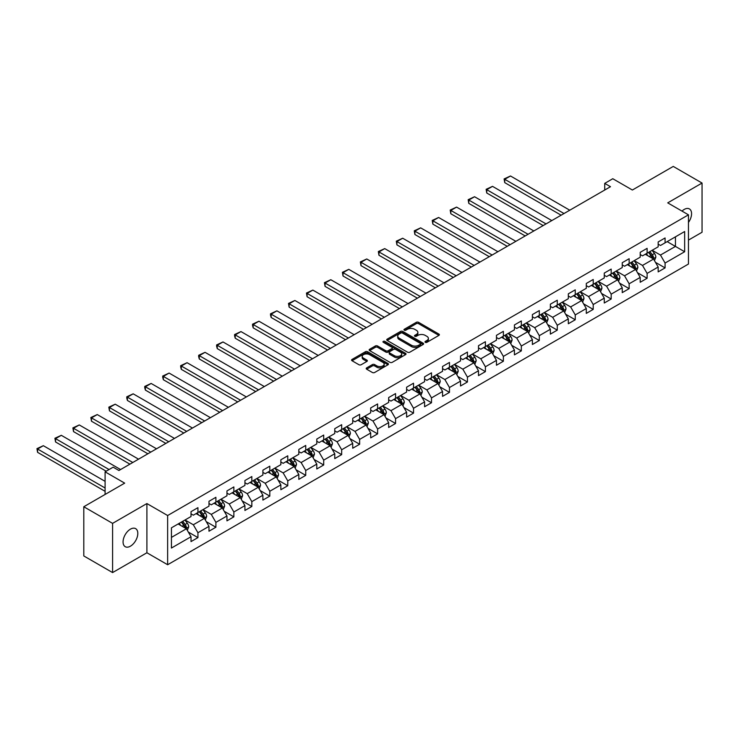 <?xml version="1.0" encoding="UTF-8"?>
<svg xmlns="http://www.w3.org/2000/svg" width="739" height="739" viewBox="0 0 739 739"><rect width="100%" height="100%" fill="white"/><g stroke="black" fill="none" stroke-linecap="round" stroke-linejoin="round"><path stroke-width="1.11" d="M425.313 342.323A1.118 0.647 0 0 0 426.902 342.323L438.911 335.386A1.598 0.924 0 0 0 439.382 334.73A1.598 0.924 0 0 0 438.911 334.083L418.56 322.333A1.598 0.924 0 0 0 416.297 322.333L404.288 329.271A1.118 0.647 0 0 0 403.965 329.723A1.118 0.647 0 0 0 404.288 330.185A1.118 0.647 0 0 0 405.868 330.185L407.429 329.289A5.118 2.956 0 0 1 414.662 329.289L416.362 330.259A5.118 2.956 0 0 1 417.858 332.356A5.118 2.956 0 0 1 416.362 334.444L414.801 335.34A1.118 0.647 0 0 0 414.477 335.792A1.118 0.647 0 0 0 414.801 336.254A1.118 0.647 0 0 0 416.39 336.254L417.941 335.358A5.118 2.956 0 0 1 425.174 335.358L426.874 336.337A5.118 2.956 0 0 1 428.371 338.425A5.118 2.956 0 0 1 426.874 340.513L425.313 341.409A1.118 0.647 0 0 0 424.99 341.861A1.118 0.647 0 0 0 425.313 342.323L425.313 341.409M130.433 546.176A10.42 6.023 120 0 0 137.251 536.994A10.42 6.023 120 0 0 135.653 528.644A10.42 6.023 120 0 0 130.433 529.152A10.42 6.023 120 0 0 123.625 538.343A10.42 6.023 120 0 0 125.224 546.694A10.42 6.023 120 0 0 130.433 546.176M688.462 222.439A10.42 6.023 120 0 0 689.413 208.925A10.42 6.023 120 0 0 684.194 209.442A10.42 6.023 120 0 0 681.995 211.105M366.673 367.893A1.598 0.924 0 0 0 366.202 368.549A1.598 0.924 0 0 0 366.673 369.195L372.382 372.493A1.598 0.924 0 0 0 374.645 372.493L387.984 364.789A1.598 0.924 0 0 0 388.446 364.142A1.598 0.924 0 0 0 387.984 363.486L367.634 351.736A1.598 0.924 0 0 0 365.371 351.736L352.032 359.44A1.598 0.924 0 0 0 351.561 360.096A1.598 0.924 0 0 0 352.032 360.743L358.923 364.724A1.598 0.924 0 0 0 361.186 364.724L366.895 361.426A1.598 0.924 0 0 0 367.366 360.78A1.598 0.924 0 0 0 366.895 360.124L363.477 358.147A4.277 2.466 0 0 1 362.221 356.401A4.277 2.466 0 0 1 364.863 354.12A4.277 2.466 0 0 1 369.528 354.655L382.922 362.396A4.277 2.466 0 0 1 384.178 364.142A4.277 2.466 0 0 1 381.536 366.424A4.277 2.466 0 0 1 376.872 365.888L374.645 364.595A1.598 0.924 0 0 0 372.382 364.595L366.673 367.893L366.673 369.195M688.462 240.101L702.05 232.249L702.05 183.05L673.257 166.423L632.372 190.025L612.788 178.727L604.724 183.383L610.488 186.699L118.924 470.503L113.159 467.177L105.095 471.833L105.095 494.446M112.587 523.369L112.587 572.577L146.904 552.763L146.904 503.555L112.587 523.369L83.793 506.751L124.679 483.14L105.095 471.833M146.904 503.555L167.642 515.526L688.462 214.827L688.462 264.035L167.642 564.735L167.642 515.526M702.05 183.05L667.723 202.865L688.462 214.827M407.54 352.198A1.598 0.924 0 0 0 409.803 352.198L423.142 344.494A1.598 0.924 0 0 0 423.613 343.838A1.598 0.924 0 0 0 423.142 343.192L402.792 331.442A1.598 0.924 0 0 0 400.529 331.442L387.19 339.136A1.598 0.924 0 0 0 386.719 339.792A1.598 0.924 0 0 0 387.19 340.448L407.54 352.198M383.735 342.563A1.118 0.647 0 0 1 384.871 342.72L384.871 341.39L405.563 353.334A1.598 0.924 0 0 1 406.034 353.99A1.598 0.924 0 0 1 405.563 354.646L392.224 362.341A1.598 0.924 0 0 1 389.961 362.341L369.611 350.591L369.611 349.288A1.598 0.924 0 0 0 369.14 349.944A1.598 0.924 0 0 0 369.611 350.591M369.611 349.288L375.32 345.991A1.598 0.924 0 0 1 377.583 345.991L385.832 350.757A1.598 0.924 0 0 0 388.095 350.757L391.882 348.568A1.598 0.924 0 0 0 392.354 347.921A1.598 0.924 0 0 0 391.882 347.265L383.292 342.305A1.118 0.647 0 0 1 382.959 341.852A1.118 0.647 0 0 1 383.652 341.252A1.118 0.647 0 0 1 384.871 341.39M112.587 572.577L83.793 555.95L83.793 506.751M188.316 532.052L197.932 537.604L197.932 532.745L208.989 526.362L208.989 531.221L215.899 527.23L215.899 522.371L226.956 515.988L226.956 520.847L233.866 516.857L233.866 511.998L244.923 505.615L244.923 510.473L251.833 506.483L251.833 501.624L262.89 495.241L262.89 500.1L269.8 496.109L269.8 491.25L280.857 484.867L280.857 489.726L287.767 485.735L287.767 480.877L298.824 474.493L298.824 479.352L305.734 475.362L305.734 470.503L316.791 464.12L316.791 468.979L323.7 464.988L323.7 460.129L334.758 453.746L334.758 458.605L341.667 454.614L341.667 449.765L352.725 443.372L352.725 448.231L359.634 444.241L359.634 439.391L370.692 433.008L370.692 437.857L377.601 433.867L377.601 429.017L388.659 422.634L388.659 427.484L395.568 423.493L395.568 418.643L406.626 412.26L406.626 417.11L413.535 413.119L413.535 408.27L424.592 401.887L424.592 406.736L431.502 402.746L431.502 397.896L442.559 391.513L442.559 396.363L449.469 392.372L449.469 387.522L460.526 381.139L460.526 385.989L467.436 381.998L467.436 377.149L478.493 370.766L478.493 375.615L485.403 371.625L485.403 366.775L496.46 360.392L496.46 365.242L503.37 361.251L503.37 356.401L514.427 350.018L514.427 354.868L521.337 350.877L521.337 346.028L532.394 339.644L532.394 344.494L539.304 340.513L539.304 335.654L550.361 329.271L550.361 334.12L557.271 330.139L557.271 325.28L568.328 318.897L568.328 323.747L575.247 319.765L575.247 314.906L586.295 308.523L586.295 313.382L593.214 309.392L593.214 304.533L604.271 298.15L604.271 303.008L611.181 299.018L611.181 294.159L622.238 287.776L622.238 292.635L629.148 288.644L629.148 283.785L640.205 277.402L640.205 282.261L647.115 278.27L647.115 273.412L658.172 267.028L658.172 271.887L665.082 267.897L665.082 263.038L684.656 251.74L684.656 231.519L675.446 236.84L675.446 246.42L684.656 251.74M197.932 537.604L191.022 541.595L191.022 536.736L171.439 548.042L171.439 527.822L191.022 516.524L191.022 511.665L197.932 507.675L197.932 512.533L208.989 506.15L208.989 501.291L215.899 497.301L215.899 502.16L226.956 495.777L226.956 490.918L233.866 486.927L233.866 491.786L244.923 485.403L244.923 480.544L251.833 476.553L251.833 481.412L262.89 475.029L262.89 470.17L269.8 466.189L269.8 471.039L280.857 464.655L280.857 459.797L287.767 455.815L287.767 460.665L298.824 454.282L298.824 449.423L305.734 445.441L305.734 450.291L316.791 443.908L316.791 439.058L323.7 435.068L323.7 439.917L334.758 433.534L334.758 428.685L341.667 424.694L341.667 429.544L352.725 423.161L352.725 418.311L359.634 414.32L359.634 419.17L370.692 412.787L370.692 407.937L377.601 403.947L377.601 408.796L388.659 402.413L388.659 397.564L395.568 393.573L395.568 398.423L406.626 392.039L406.626 387.19L413.535 383.199L413.535 388.049L424.592 381.666L424.592 376.816L431.502 372.825L431.502 377.675L442.559 371.292L442.559 366.442L449.469 362.452L449.469 367.301L460.526 360.918L460.526 356.069L467.436 352.078L467.436 356.928L478.493 350.545L478.493 345.695L485.403 341.704L485.403 346.563L496.46 340.171L496.46 335.321L503.37 331.331L503.37 336.19L514.427 329.806L514.427 324.948L521.337 320.957L521.337 325.816L532.394 319.433L532.394 314.574L539.304 310.583L539.304 315.442L550.361 309.059L550.361 304.2L557.271 300.21L557.271 305.068L568.328 298.685L568.328 293.826L575.247 289.836L575.247 294.695L586.295 288.312L586.295 283.453L593.214 279.462L593.214 284.321L604.271 277.938L604.271 273.079L611.181 269.088L611.181 273.947L622.238 267.564L622.238 262.705L629.148 258.715L629.148 263.574L640.205 257.19L640.205 252.332L647.115 248.341L647.115 253.2L658.172 246.817L658.172 241.958L665.082 237.967L665.082 242.826L684.656 231.519M196.084 513.596L204.38 518.381L193.322 524.764L185.027 519.979M191.022 513.864L193.322 515.194L197.932 512.533M193.322 524.764L197.932 532.745M204.38 518.381L208.989 526.362M214.051 503.222L222.347 508.007L211.289 514.39L202.994 509.605M208.989 503.49L211.289 504.82L215.899 502.16M211.289 514.39L215.899 522.371M222.347 508.007L226.956 515.988M232.018 492.848L240.314 497.633L229.256 504.016L220.961 499.231M226.956 493.116L229.256 494.446L233.866 491.786M229.256 504.016L233.866 511.998M240.314 497.633L244.923 505.615M249.985 482.475L258.281 487.26L247.223 493.643L238.928 488.858M244.923 482.743L247.223 484.073L251.833 481.412M247.223 493.643L251.833 501.624M258.281 487.26L262.89 495.241M267.952 472.101L276.247 476.886L265.19 483.278L256.895 478.484M262.89 472.369L265.19 473.699L269.8 471.039M265.19 483.278L269.8 491.25M276.247 476.886L280.857 484.867M285.919 461.727L294.214 466.521L283.157 472.905L274.862 468.11M280.857 461.995L283.157 463.325L287.767 460.665M283.157 472.905L287.767 480.877M294.214 466.521L298.824 474.493M303.886 451.353L312.181 456.148L301.124 462.531L292.838 457.737M298.824 451.621L301.124 452.952L305.734 450.291M301.124 462.531L305.734 470.503M312.181 456.148L316.791 464.12M321.862 440.98L330.148 445.774L319.091 452.157L310.805 447.363M316.791 441.248L319.091 442.578L323.7 439.917M319.091 452.157L323.7 460.129M330.148 445.774L334.758 453.746M339.829 430.606L348.115 435.4L337.058 441.783L328.772 436.989M334.758 430.874L337.058 432.204L341.667 429.544M337.058 441.783L341.667 449.765M348.115 435.4L352.725 443.372M357.796 420.232L366.082 425.027L355.025 431.41L346.739 426.615M352.725 420.5L355.025 421.83L359.634 419.17M355.025 431.41L359.634 439.391M366.082 425.027L370.692 433.008M375.763 409.859L384.049 414.653L372.992 421.036L364.706 416.242M370.692 410.127L372.992 411.457L377.601 408.796M372.992 421.036L377.601 429.017M384.049 414.653L388.659 422.634M393.73 399.485L402.016 404.279L390.959 410.662L382.673 405.877M388.659 399.753L390.959 401.083L395.568 398.423M390.959 410.662L395.568 418.643M402.016 404.279L406.626 412.26M411.697 389.12L419.983 393.905L408.926 400.289L400.64 395.504M406.626 389.379L408.926 390.709L413.535 388.049M408.926 400.289L413.535 408.27M419.983 393.905L424.592 401.887M429.664 378.747L437.95 383.532L426.902 389.915L418.607 385.13M424.592 379.005L426.902 380.336L431.502 377.675M426.902 389.915L431.502 397.896M437.95 383.532L442.559 391.513M447.631 368.373L455.917 373.158L444.869 379.541L436.573 374.756M442.559 368.632L444.869 369.962L449.469 367.301M444.869 379.541L449.469 387.522M455.917 373.158L460.526 381.139M465.598 357.999L473.893 362.784L462.836 369.167L454.54 364.382M460.526 358.258L462.836 359.588L467.436 356.928M462.836 369.167L467.436 377.149M473.893 362.784L478.493 370.766M483.565 347.626L491.86 352.411L480.803 358.794L472.507 354.009M478.493 347.893L480.803 349.214L485.403 346.563M480.803 358.794L485.403 366.775M491.86 352.411L496.46 360.392M501.532 337.252L509.827 342.037L498.77 348.42L490.474 343.635M496.46 337.52L498.77 338.85L503.37 336.19M498.77 348.42L503.37 356.401M509.827 342.037L514.427 350.018M519.499 326.878L527.794 331.663L516.737 338.046L508.441 333.261M514.427 327.146L516.737 328.476L521.337 325.816M516.737 338.046L521.337 346.028M527.794 331.663L532.394 339.644M537.465 316.504L545.761 321.289L534.703 327.673L526.408 322.888M532.394 316.772L534.703 318.103L539.304 315.442M534.703 327.673L539.304 335.654M545.761 321.289L550.361 329.271M555.432 306.131L563.728 310.916L552.67 317.299L544.375 312.514M550.361 306.399L552.67 307.729L557.271 305.068M552.67 317.299L557.271 325.28M563.728 310.916L568.328 318.897M573.399 295.757L581.695 300.542L570.637 306.925L562.342 302.14M568.328 296.025L570.637 297.355L575.247 294.695M570.637 306.925L575.247 314.906M581.695 300.542L586.295 308.523M591.366 285.383L599.662 290.168L588.604 296.551L580.309 291.766M586.295 285.651L588.604 286.981L593.214 284.321M588.604 296.551L593.214 304.533M599.662 290.168L604.271 298.15M609.333 275.01L617.628 279.795L606.571 286.178L598.276 281.393M604.271 275.277L606.571 276.608L611.181 273.947M606.571 286.178L611.181 294.159M617.628 279.795L622.238 287.776M627.3 264.636L635.595 269.421L624.538 275.804L616.243 271.019M622.238 264.904L624.538 266.234L629.148 263.574M624.538 275.804L629.148 283.785M635.595 269.421L640.205 277.402M645.267 254.262L653.562 259.047L642.505 265.43L634.21 260.645M640.205 254.53L642.505 255.86L647.115 253.2M642.505 265.43L647.115 273.412M653.562 259.047L658.172 267.028M667.151 241.625L675.446 246.42L660.472 255.057L652.177 250.272M658.172 244.156L660.472 245.487L665.082 242.826M660.472 255.057L665.082 263.038M146.904 552.763L167.642 564.735M604.724 183.383L604.724 190.025M171.439 537.401L186.413 528.755L178.117 523.969M186.413 528.755L191.022 536.736M655.465 262.345L665.082 267.897M637.498 272.719L647.115 278.27M619.531 283.092L629.148 288.644M601.564 293.466L611.181 299.018M583.588 303.84L593.214 309.392M565.621 314.214L575.247 319.765M547.654 324.578L557.271 330.139M529.687 334.952L539.304 340.513M511.721 345.325L521.337 350.877M493.754 355.699L503.37 361.251M475.787 366.073L485.403 371.625M457.82 376.447L467.436 381.998M439.853 386.82L449.469 392.372M421.886 397.194L431.502 402.746M403.919 407.568L413.535 413.119M385.952 417.941L395.568 423.493M367.985 428.315L377.601 433.867M350.018 438.689L359.634 444.241M332.051 449.063L341.667 454.614M314.084 459.436L323.7 464.988M296.117 469.81L305.734 475.362M278.15 480.184L287.767 485.735M260.183 490.557L269.8 496.109M242.216 500.931L251.833 506.483M224.25 511.305L233.866 516.857M206.283 521.679L215.899 527.23M425.766 342.48L426.874 341.843A5.118 2.956 0 0 0 428.371 339.755L428.371 338.425M417.858 332.356L417.858 333.686A5.118 2.956 0 0 1 416.362 335.774L415.253 336.411M438.892 335.395L418.56 323.664A1.598 0.924 0 0 0 416.297 323.664L404.741 330.342M423.142 343.192L423.142 344.494L402.792 332.772A1.598 0.924 0 0 0 400.529 332.772L387.208 340.457L387.19 339.136M420.315 344.3A1.118 0.647 0 0 0 420.639 343.838A1.118 0.647 0 0 0 420.315 343.386L402.45 333.067A1.118 0.647 0 0 0 400.871 333.067L399.226 334.019A5.118 2.956 0 0 0 397.73 336.106A5.118 2.956 0 0 0 399.226 338.194L411.438 345.242A5.118 2.956 0 0 0 418.671 345.242L420.315 344.3L420.315 345.63A1.118 0.647 0 0 0 420.639 345.168L420.639 343.838M397.73 336.106L397.73 337.437A5.118 2.956 0 0 0 399.226 339.524L399.226 338.194M420.315 345.63L418.671 346.573A5.118 2.956 0 0 1 411.438 346.573L399.226 339.524M369.629 350.609L375.32 347.321L375.32 345.991M392.354 347.921L392.354 349.251A1.598 0.924 0 0 1 391.882 349.898L388.095 352.087A1.598 0.924 0 0 1 385.832 352.087L377.583 347.321A1.598 0.924 0 0 0 375.32 347.321M384.871 342.72L405.545 354.655M394.395 355.699A4.277 2.466 0 0 0 399.06 356.235A4.277 2.466 0 0 0 401.702 353.953A4.277 2.466 0 0 0 400.446 352.207L395.725 349.482A1.598 0.924 0 0 0 393.462 349.482L389.675 351.672A1.598 0.924 0 0 0 389.213 352.327A1.598 0.924 0 0 0 389.675 352.974L394.395 355.699L394.395 357.029A4.277 2.466 0 0 0 399.06 357.565A4.277 2.466 0 0 0 401.702 355.283L401.702 353.953M389.213 352.327L389.213 353.658A1.598 0.924 0 0 0 389.675 354.304L389.675 352.974M394.395 357.029L389.675 354.304M384.178 364.142L384.178 365.472A4.277 2.466 0 0 1 381.536 367.754A4.277 2.466 0 0 1 376.872 367.218L374.645 365.925A1.598 0.924 0 0 0 372.382 365.925L366.692 369.214M362.221 356.401L362.221 357.731A4.277 2.466 0 0 0 363.477 359.477L363.477 358.147M366.877 361.445L363.477 359.477M387.984 363.486L387.984 364.789L367.634 353.066A1.598 0.924 0 0 0 365.371 353.066L352.05 360.761M654.468 260.627L655.844 257.172A4.314 2.494 -120 0 0 654.468 253.495L652.084 250.327M564.014 213.534L504.737 179.309L510.492 175.984L569.769 210.209M647.946 255.805L646.329 253.653M504.737 182.635L504.1 178.94L504.737 179.309L504.737 182.635L561.132 215.197M648.519 252.387L650.893 255.565A4.314 2.494 60 0 1 652.131 258.16L653.507 257.357A4.314 2.494 -120 0 0 652.278 254.761L649.895 251.593M648.814 252.211L651.456 255.731A2.199 1.266 60 0 1 651.853 256.405L653.507 257.357M504.1 178.94L510.492 175.984M636.501 271.001L637.877 267.546A4.314 2.494 -120 0 0 636.501 263.869L634.117 260.701M546.047 223.908L486.761 189.683L492.525 186.357L551.802 220.582M629.979 266.179L628.362 264.026M486.761 193.008L486.133 189.313L486.761 189.683L486.761 193.008L543.165 225.571M630.552 262.761L632.926 265.938A4.314 2.494 60 0 1 634.164 268.534L635.54 267.73A4.314 2.494 -120 0 0 634.311 265.135L631.928 261.966M630.847 262.585L633.489 266.105A2.199 1.266 60 0 1 633.886 266.779L635.54 267.73M486.133 189.313L492.525 186.357M618.534 281.374L619.91 277.919A4.314 2.494 -120 0 0 618.534 274.243L616.15 271.074M528.08 234.281L468.794 200.057L474.558 196.731L533.835 230.956M612.012 276.552L610.396 274.4M468.794 203.382L468.166 199.687L468.794 200.057L468.794 203.382L525.198 235.944M612.585 273.134L614.959 276.312A4.314 2.494 60 0 1 616.197 278.908L617.573 278.104A4.314 2.494 -120 0 0 616.344 275.508L613.961 272.34M612.88 272.959L615.522 276.478A2.199 1.266 60 0 1 615.92 277.153L617.573 278.104M468.166 199.687L474.558 196.731M600.567 291.748L601.943 288.293A4.314 2.494 -120 0 0 600.558 284.617L598.184 281.448M510.113 244.655L450.827 210.43L456.591 207.105L515.868 241.33M594.045 286.926L592.429 284.774M450.827 213.756L450.199 210.061L450.827 210.43L450.827 213.756L507.231 246.318M594.618 283.508L596.992 286.686A4.314 2.494 60 0 1 598.23 289.282L599.606 288.478A4.314 2.494 -120 0 0 598.378 285.882L595.994 282.714M594.913 283.333L597.555 286.852A2.199 1.266 60 0 1 597.953 287.526L599.606 288.478M450.199 210.061L456.591 207.105M582.6 302.122L583.976 298.667A4.314 2.494 -120 0 0 582.591 294.99L580.217 291.822M492.146 255.029L432.86 220.804L438.624 217.478L497.901 251.703M576.078 297.3L574.462 295.147M432.86 224.129L432.232 220.434L432.86 220.804L432.86 224.129L489.264 256.692M576.651 293.882L579.025 297.05A4.314 2.494 60 0 1 580.263 299.655L581.639 298.852A4.314 2.494 -120 0 0 580.411 296.256L578.027 293.087M576.947 293.706L579.588 297.226A2.199 1.266 60 0 1 579.986 297.9L581.639 298.852M432.232 220.434L438.624 217.478M564.633 312.495L566.009 309.041A4.314 2.494 -120 0 0 564.624 305.364L562.25 302.196M474.179 265.403L414.893 231.178L420.657 227.852L479.934 262.077M558.102 307.673L556.495 305.521M414.893 234.503L414.265 230.808L414.893 231.178L414.893 234.503L471.297 267.065M558.684 304.256L561.058 307.424A4.314 2.494 60 0 1 562.296 310.02L563.672 309.225A4.314 2.494 -120 0 0 562.444 306.63L560.06 303.461M558.98 304.08L561.622 307.6A2.199 1.266 60 0 1 562.019 308.274L563.672 309.225M414.265 230.808L420.657 227.852M546.666 322.869L548.033 319.414A4.314 2.494 -120 0 0 546.657 315.738L544.283 312.569M456.212 275.776L396.926 241.551L402.69 238.226L461.967 272.451M540.135 318.047L538.528 315.895M396.926 244.877L396.298 241.182L396.926 241.551L396.926 244.877L453.33 277.439M540.717 314.629L543.091 317.798A4.314 2.494 60 0 1 544.329 320.393L545.705 319.599A4.314 2.494 -120 0 0 544.467 317.003L542.093 313.826M541.013 314.454L543.655 317.973A2.199 1.266 60 0 1 544.052 318.638L545.705 319.599M396.298 241.182L402.69 238.226M528.699 333.243L530.066 329.788A4.314 2.494 -120 0 0 528.69 326.111L526.316 322.943M438.245 286.15L378.959 251.925L384.723 248.6L444 282.825M522.168 328.421L520.561 326.268M378.959 255.251L378.331 251.556L378.959 251.925L378.959 255.251L435.363 287.813M522.741 325.003L525.124 328.171A4.314 2.494 60 0 1 526.362 330.767L527.738 329.973A4.314 2.494 -120 0 0 526.501 327.377L524.127 324.199M523.046 324.827L525.688 328.347A2.199 1.266 60 0 1 526.085 329.012L527.738 329.973M378.331 251.556L384.723 248.6M510.732 343.617L512.099 340.162A4.314 2.494 -120 0 0 510.723 336.485L508.349 333.317M420.279 296.524L360.992 262.299L366.756 258.973L426.033 293.198M504.201 338.795L502.594 336.642M360.992 265.624L360.364 261.929L360.992 262.299L360.992 265.624L417.396 298.187M504.774 335.377L507.157 338.545A4.314 2.494 60 0 1 508.395 341.141L509.771 340.346A4.314 2.494 -120 0 0 508.534 337.751L506.16 334.573M505.079 335.201L507.721 338.721A2.199 1.266 60 0 1 508.118 339.386L509.771 340.346M360.364 261.929L366.756 258.973M492.765 353.99L494.132 350.535A4.314 2.494 -120 0 0 492.756 346.859L490.382 343.69M402.312 306.897L343.025 272.673L348.79 269.347L408.067 303.572M486.234 349.168L484.627 347.007M343.025 275.998L342.397 272.303L343.025 272.673L343.025 275.998L399.429 308.56M486.807 345.75L489.19 348.919A4.314 2.494 60 0 1 490.428 351.515L491.804 350.72A4.314 2.494 -120 0 0 490.567 348.124L488.193 344.947M487.112 345.575L489.745 349.094A2.199 1.266 60 0 1 490.151 349.759L491.804 350.72M342.397 272.303L348.79 269.347M474.798 364.364L476.165 360.909A4.314 2.494 -120 0 0 474.789 357.233L472.415 354.064M384.335 317.271L325.058 283.046L330.823 279.721L390.1 313.946M468.267 359.542L466.651 357.38M325.058 286.372L324.43 282.677L325.058 283.046L325.058 286.372L381.463 318.934M468.84 356.124L471.223 359.293A4.314 2.494 60 0 1 472.452 361.888L473.838 361.094A4.314 2.494 -120 0 0 472.6 358.498L470.226 355.32M469.145 355.949L471.778 359.468A2.199 1.266 60 0 1 472.184 360.133L473.838 361.094M324.43 282.677L330.823 279.721M456.831 374.738L458.198 371.283A4.314 2.494 -120 0 0 456.822 367.606L454.448 364.429M366.368 327.645L307.091 293.42L312.856 290.094L372.133 324.319M450.3 369.916L448.684 367.754M307.091 296.736L306.463 293.05L307.091 293.42L307.091 296.736L363.496 329.308M450.873 366.498L453.256 369.666A4.314 2.494 60 0 1 454.485 372.262L455.871 371.468A4.314 2.494 -120 0 0 454.633 368.872L452.259 365.694M451.178 366.322L453.811 369.842A2.199 1.266 60 0 1 454.217 370.507L455.871 371.468M306.463 293.05L312.856 290.094M438.864 385.102L440.232 381.657A4.314 2.494 -120 0 0 438.855 377.98L436.481 374.802M348.402 338.019L289.125 303.794L294.879 300.468L354.166 334.693M432.333 380.289L430.717 378.128M289.125 307.11L288.496 303.424L289.125 303.794L289.125 307.11L345.529 339.672M432.906 376.872L435.289 380.04A4.314 2.494 60 0 1 436.518 382.636L437.904 381.841A4.314 2.494 -120 0 0 436.666 379.246L434.292 376.068M433.211 376.696L435.844 380.216A2.199 1.266 60 0 1 436.25 380.881L437.904 381.841M288.496 303.424L294.879 300.468M420.897 395.476L422.265 392.03A4.314 2.494 -120 0 0 420.888 388.354L418.514 385.176M330.435 348.383L271.158 314.158L276.913 310.842L336.199 345.067M414.367 390.663L412.75 388.502M271.158 317.484L270.52 315.128L270.52 313.798L271.158 314.158L271.158 317.484L327.562 350.046M414.939 387.245L417.323 390.414A4.314 2.494 60 0 1 418.551 393.009L419.937 392.215A4.314 2.494 -120 0 0 418.699 389.619L416.325 386.442M415.244 387.07L417.877 390.589A2.199 1.266 60 0 1 418.283 391.254L419.937 392.215M270.52 313.798L276.913 310.842M402.931 405.85L404.298 402.404A4.314 2.494 -120 0 0 402.921 398.727L400.547 395.55M312.468 358.757L253.191 324.532L258.946 321.216L318.232 355.441M396.4 401.037L394.783 398.875M253.191 327.857L252.553 325.502L252.553 324.172L253.191 324.532L253.191 327.857L309.595 360.42M396.972 397.619L399.356 400.787A4.314 2.494 60 0 1 400.584 403.383L401.97 402.589A4.314 2.494 -120 0 0 400.732 399.993L398.358 396.815M397.277 397.443L399.91 400.963A2.199 1.266 60 0 1 400.316 401.628L401.97 402.589M252.553 324.172L258.946 321.216M384.964 416.223L386.331 412.778A4.314 2.494 -120 0 0 384.954 409.101L382.58 405.923M294.501 369.13L235.224 334.906L240.979 331.58L300.265 365.805M378.433 411.411L376.816 409.249M235.224 338.231L234.586 335.875L234.586 334.545L235.224 334.906L235.224 338.231L291.628 370.793M379.005 407.983L381.389 411.161A4.314 2.494 60 0 1 382.617 413.757L384.003 412.962A4.314 2.494 -120 0 0 382.765 410.367L380.391 407.189M379.31 407.817L381.943 411.337A2.199 1.266 60 0 1 382.349 412.002L384.003 412.962M234.586 334.545L240.979 331.58M366.997 426.597L368.364 423.151A4.314 2.494 -120 0 0 366.987 419.475L364.613 416.297M276.534 379.504L217.257 345.279L223.012 341.954L282.298 376.179M360.466 421.784L358.849 419.623M217.257 348.605L216.619 346.249L216.619 344.919L217.257 345.279L217.257 348.605L273.661 381.167M361.038 418.357L363.422 421.535A4.314 2.494 60 0 1 364.65 424.131L366.036 423.336A4.314 2.494 -120 0 0 364.798 420.74L362.424 417.563M361.343 418.191L363.976 421.71A2.199 1.266 60 0 1 364.373 422.375L366.036 423.336M216.619 344.919L223.012 341.954M349.03 436.971L350.397 433.525A4.314 2.494 -120 0 0 349.02 429.849L346.646 426.671M258.567 389.878L199.29 355.653L205.045 352.327L264.331 386.552M342.499 432.149L340.882 429.996M199.29 358.978L198.652 356.623L198.652 355.293L199.29 355.653L199.29 358.978L255.694 391.541M343.072 428.731L345.446 431.909A4.314 2.494 60 0 1 346.683 434.504L348.069 433.71A4.314 2.494 -120 0 0 346.831 431.114L344.457 427.936M343.376 428.565L346.009 432.084A2.199 1.266 60 0 1 346.406 432.749L348.069 433.71M198.652 355.293L205.045 352.327M331.063 447.344L332.43 443.899A4.314 2.494 -120 0 0 331.054 440.222L328.679 437.045M240.6 400.252L181.323 366.027L187.078 362.701L246.364 396.926M324.532 442.522L322.915 440.37M181.323 369.352L180.685 366.997L180.685 365.666L181.323 366.027L181.323 369.352L237.718 401.914M325.105 439.105L327.479 442.282A4.314 2.494 60 0 1 328.716 444.878L330.102 444.084A4.314 2.494 -120 0 0 328.864 441.479L326.49 438.31M325.409 438.938L328.042 442.458A2.199 1.266 60 0 1 328.439 443.123L330.102 444.084M180.685 365.666L187.078 362.701M313.096 457.718L314.463 454.273A4.314 2.494 -120 0 0 313.087 450.596L310.713 447.418M222.633 410.625L163.356 376.4L169.111 373.075L228.397 407.3M306.565 452.896L304.948 450.744M163.356 379.726L162.719 377.37L162.719 376.04L163.356 376.4L163.356 379.726L219.751 412.288M307.138 449.478L309.512 452.656A4.314 2.494 60 0 1 310.749 455.252L312.135 454.448A4.314 2.494 -120 0 0 310.897 451.852L308.523 448.684M307.442 449.303L310.075 452.831A2.199 1.266 60 0 1 310.472 453.497L312.135 454.448M162.719 376.04L169.111 373.075M295.129 468.092L296.496 464.646A4.314 2.494 -120 0 0 295.12 460.97L292.746 457.792M204.666 420.999L145.389 386.774L151.144 383.449L210.43 417.674M288.598 463.27L286.981 461.118M145.389 390.1L144.752 387.744L144.752 386.414L145.389 386.774L145.389 390.1L201.784 422.662M289.171 459.852L291.545 463.03A4.314 2.494 60 0 1 292.783 465.625L294.168 464.822A4.314 2.494 -120 0 0 292.93 462.226L290.556 459.058M289.476 459.676L292.108 463.205A2.199 1.266 60 0 1 292.505 463.87L294.168 464.822M144.752 386.414L151.144 383.449M277.162 478.466L278.529 475.011A4.314 2.494 -120 0 0 277.153 471.343L274.779 468.166M186.699 431.373L127.422 397.148L133.177 393.822L192.454 428.047M270.631 473.644L269.014 471.491M127.422 400.473L126.785 398.118L126.785 396.788L127.422 397.148L127.422 400.473L183.817 433.036M271.204 470.226L273.578 473.403A4.314 2.494 60 0 1 274.816 475.999L276.201 475.195A4.314 2.494 -120 0 0 274.963 472.6L272.589 469.431M271.509 470.05L274.141 473.579A2.199 1.266 60 0 1 274.538 474.244L276.201 475.195M126.785 396.788L133.177 393.822M259.195 488.839L260.562 485.384A4.314 2.494 -120 0 0 259.186 481.717L256.803 478.539M168.732 441.746L109.455 407.522L115.21 404.196L174.487 438.421M252.664 484.017L251.048 481.865M109.455 410.847L108.818 407.152L109.455 407.522L109.455 410.847L165.85 443.409M253.237 480.599L255.611 483.777A4.314 2.494 60 0 1 256.849 486.373L258.234 485.569A4.314 2.494 -120 0 0 256.996 482.973L254.622 479.805M253.542 480.424L256.174 483.943A2.199 1.266 60 0 1 256.572 484.618L258.234 485.569M108.818 407.152L115.21 404.196M241.228 499.213L242.595 495.758A4.314 2.494 -120 0 0 241.219 492.082L238.836 488.913M150.765 452.12L91.488 417.895L97.243 414.57L156.52 448.795M234.697 494.391L233.081 492.239M91.488 421.221L90.851 417.526L91.488 417.895L91.488 421.221L147.883 453.783M235.27 490.973L237.644 494.151A4.314 2.494 60 0 1 238.882 496.747L240.267 495.943A4.314 2.494 -120 0 0 239.03 493.347L236.656 490.179M235.565 490.798L238.207 494.317A2.199 1.266 60 0 1 238.605 494.991L240.267 495.943M90.851 417.526L97.243 414.57M223.261 509.587L224.628 506.132A4.314 2.494 -120 0 0 223.252 502.455L220.869 499.287M132.798 462.494L73.521 428.269L79.276 424.943L138.553 459.168M216.73 504.765L215.114 502.612M73.521 431.594L72.884 427.899L73.521 428.269L73.521 431.594L129.916 464.157M217.303 501.347L219.677 504.525A4.314 2.494 60 0 1 220.915 507.12L222.3 506.317A4.314 2.494 -120 0 0 221.063 503.721L218.679 500.552M217.599 501.171L220.24 504.691A2.199 1.266 60 0 1 220.638 505.365L222.3 506.317M72.884 427.899L79.276 424.943M205.285 519.96L206.661 516.506A4.314 2.494 -120 0 0 205.285 512.829L202.902 509.661M109.076 469.542L55.554 438.643L61.309 435.317L120.586 469.542M198.763 515.138L197.147 512.986M55.554 441.968L54.917 438.273L55.554 438.643L55.554 441.968L106.194 471.205M199.336 511.721L201.71 514.898A4.314 2.494 60 0 1 202.948 517.494L204.333 516.69A4.314 2.494 -120 0 0 203.096 514.095L200.712 510.926M199.632 511.545L202.274 515.065A2.199 1.266 60 0 1 202.671 515.739L204.333 516.69M54.917 438.273L61.309 435.317M187.318 530.334L188.694 526.879A4.314 2.494 -120 0 0 187.318 523.203L184.935 520.034M105.095 487.999L37.587 449.016L43.342 445.691L105.095 481.348M180.796 525.512L179.18 523.36M37.587 452.342L36.95 448.647L37.587 449.016L37.587 452.342L105.095 491.324M181.369 522.094L183.743 525.272A4.314 2.494 60 0 1 184.981 527.868L186.367 527.064A4.314 2.494 -120 0 0 185.129 524.468L182.745 521.3M181.665 521.919L184.307 525.438A2.199 1.266 60 0 1 184.704 526.113L186.367 527.064M36.95 448.647L43.342 445.691M426.874 341.843L426.874 340.513M414.801 336.254L414.801 335.34M416.362 335.774L416.362 334.444M404.288 330.185L404.288 329.271M416.297 323.664L416.297 322.333M418.56 323.664L418.56 322.333M438.911 335.386L438.911 334.083M400.529 332.772L400.529 331.442M402.792 332.772L402.792 331.442M411.438 346.573L411.438 345.242M418.671 346.573L418.671 345.242M377.583 347.321L377.583 345.991M385.832 352.087L385.832 350.757M388.095 352.087L388.095 350.757M391.882 349.898L391.882 348.568M405.563 354.646L405.563 353.334M372.382 365.925L372.382 364.595M374.645 365.925L374.645 364.595M376.872 367.218L376.872 365.888M366.895 361.426L366.895 360.124M352.032 360.743L352.032 359.44M365.371 353.066L365.371 351.736M367.634 353.066L367.634 351.736M653.137 258.807L655.816 257.255M652.278 254.761L654.468 253.495M649.202 256.535L650.893 255.565M635.17 269.181L637.849 267.629M634.311 265.135L636.501 263.869M631.235 266.908L632.926 265.938M617.204 279.554L619.882 278.003M616.344 275.508L618.534 274.243M613.268 277.282L614.959 276.312M599.237 289.928L601.915 288.376M598.378 285.882L600.558 284.617M595.301 287.656L596.992 286.686M581.27 300.302L583.949 298.75M580.411 296.256L582.591 294.99M577.335 298.029L579.025 297.05M563.303 310.676L565.972 309.124M562.444 306.63L564.624 305.364M559.368 308.403L561.058 307.424M545.336 321.049L548.005 319.497M544.467 317.003L546.657 315.738M541.401 318.777L543.091 317.798M527.369 331.414L530.039 329.871M526.501 327.377L528.69 326.111M523.434 329.151L525.124 328.171M509.393 341.787L512.072 340.245M508.534 337.751L510.723 336.485M505.467 339.524L507.157 338.545M491.426 352.161L494.105 350.619M490.567 348.124L492.756 346.859M487.5 349.898L489.19 348.919M473.459 362.535L476.138 360.992M472.6 358.498L474.789 357.233M469.533 360.272L471.223 359.293M455.492 372.909L458.171 371.366M454.633 368.872L456.822 367.606M451.566 370.645L453.256 369.666M437.525 383.282L440.204 381.74M436.666 379.246L438.855 377.98M433.599 381.019L435.289 380.04M419.558 393.656L422.237 392.113M418.699 389.619L420.888 388.354M415.632 391.393L417.323 390.414M401.591 404.03L404.27 402.487M400.732 399.993L402.921 398.727M397.665 401.767L399.356 400.787M383.624 414.403L386.303 412.861M382.765 410.367L384.954 409.101M379.698 412.131L381.389 411.161M365.657 424.777L368.336 423.235M364.798 420.74L366.987 419.475M361.731 422.505L363.422 421.535M347.69 435.151L350.369 433.608M346.831 431.114L349.02 429.849M343.764 432.878L345.446 431.909M329.723 445.525L332.402 443.982M328.864 441.479L331.054 440.222M325.797 443.252L327.479 442.282M311.756 455.898L314.435 454.356M310.897 451.852L313.087 450.596M307.83 453.626L309.512 452.656M293.789 466.272L296.468 464.729M292.93 462.226L295.12 460.97M289.864 464L291.545 463.03M275.823 476.646L278.501 475.094M274.963 472.6L277.153 471.343M271.897 474.373L273.578 473.403M257.856 487.019L260.534 485.468M256.996 482.973L259.186 481.717M253.93 484.747L255.611 483.777M239.889 497.393L242.568 495.841M239.03 493.347L241.219 492.082M235.963 495.121L237.644 494.151M221.922 507.767L224.601 506.215M221.063 503.721L223.252 502.455M217.987 505.494L219.677 504.525M203.955 518.141L206.634 516.589M203.096 514.095L205.285 512.829M200.02 515.868L201.71 514.898M185.988 528.514L188.667 526.962M185.129 524.468L187.318 523.203M182.053 526.242L183.743 525.272"/></g></svg>

